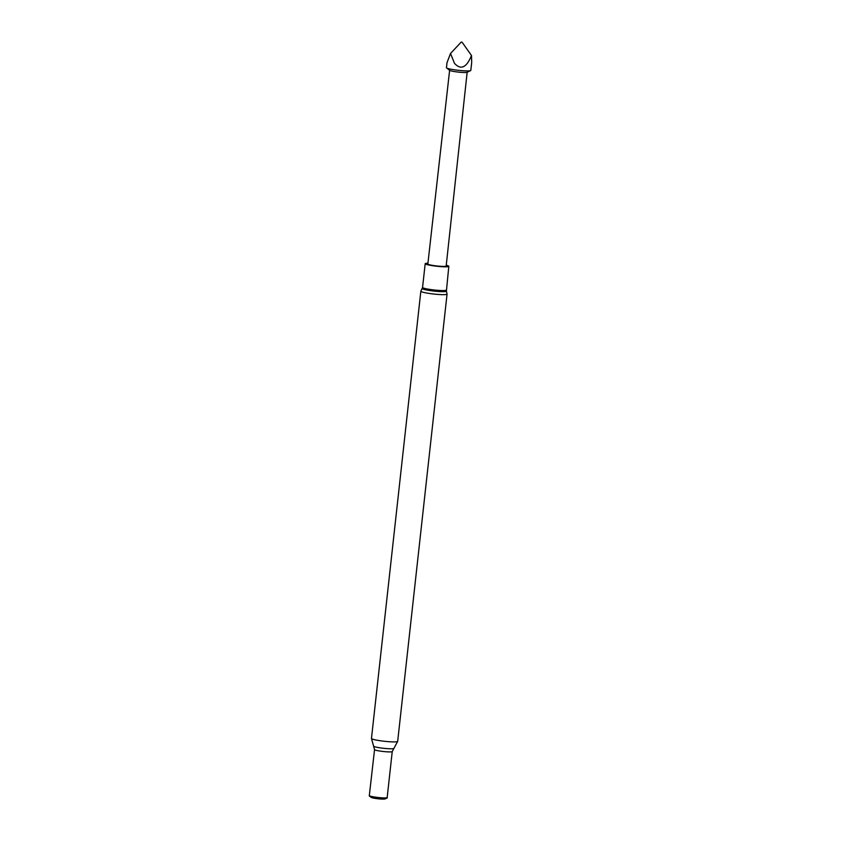 <?xml version="1.0" encoding="UTF-8"?>
<svg xmlns="http://www.w3.org/2000/svg" width="841" height="841" viewBox="0 0 841 841"><rect width="100%" height="100%" fill="white"/><g stroke="black" fill="none" stroke-linecap="round" stroke-linejoin="round"><path stroke-width="1.26" d="M450.524 53.467L447.013 62.655L446.455 67.722A12.258 1.272 6.3 0 0 446.603 67.953A12.258 1.272 6.3 0 0 453.762 69.708A12.258 1.272 6.3 0 0 470.624 70.602A12.258 1.272 6.3 0 0 470.813 70.402L471.706 62.35L471.486 55.506C466.524 67.701 460.847 70.297 454.466 63.306L450.524 53.467L461.215 42.092L462.056 42.176L461.215 42.092M470.624 70.602L467.028 72.294A8.82 0.915 -173.7 0 1 454.897 71.643A8.82 0.915 -173.7 0 1 449.735 70.381L446.603 67.953M467.165 72.231L446.161 266.029A9.209 0.957 -173.7 0 1 433.336 265.504A9.209 0.957 -173.7 0 1 427.848 264.011L449.62 70.287M446.245 265.251A11.89 1.24 -173.7 0 1 448.821 266.324A11.89 1.24 -173.7 0 1 432.127 265.619A11.89 1.24 -173.7 0 1 425.189 263.717A11.89 1.24 -173.7 0 1 427.932 263.233M369.493 795.554A8.894 0.925 6.3 0 0 369.472 795.607A8.894 0.925 6.3 0 0 374.666 797.037A8.894 0.925 6.3 0 0 387.165 797.562A8.894 0.925 6.3 0 0 387.154 797.499M387.165 797.562L392.242 751.549A8.894 0.925 6.3 0 1 379.754 751.024A8.894 0.925 6.3 0 1 374.55 749.594L369.294 795.828A9.072 0.946 6.3 0 0 369.399 796.07A9.072 0.946 6.3 0 0 374.571 797.342A9.072 0.946 6.3 0 0 387.133 798.025A9.072 0.946 6.3 0 0 387.291 797.815L387.165 797.531M369.399 796.07L371.312 797.447A6.991 0.725 6.3 0 0 375.286 798.414A6.991 0.725 6.3 0 0 384.968 798.95L387.133 798.025M462.056 42.176L471.486 55.506M448.821 266.324L446.403 291.07A12.237 1.272 -173.7 0 1 429.246 290.45A12.237 1.272 -173.7 0 1 422.14 288.389L420.847 291.228A13.183 1.377 -173.7 0 0 428.542 293.341A13.183 1.377 -173.7 0 0 447.055 294.119L397.677 741.363A13.183 1.377 6.3 0 1 379.165 740.585A13.183 1.377 6.3 0 1 371.47 738.472L420.847 291.228M446.193 290.071A11.89 1.24 -173.7 0 1 429.509 289.367A11.89 1.24 -173.7 0 1 422.56 287.454L422.14 288.389M374.55 749.594L373.625 746.23A10.239 1.062 6.3 0 0 379.564 747.765A10.239 1.062 6.3 0 0 393.872 748.469L397.677 741.363M425.189 263.717L422.56 287.454M373.625 746.23L371.47 738.472M392.242 751.549L393.872 748.469M446.403 291.07L447.055 294.119"/></g></svg>
